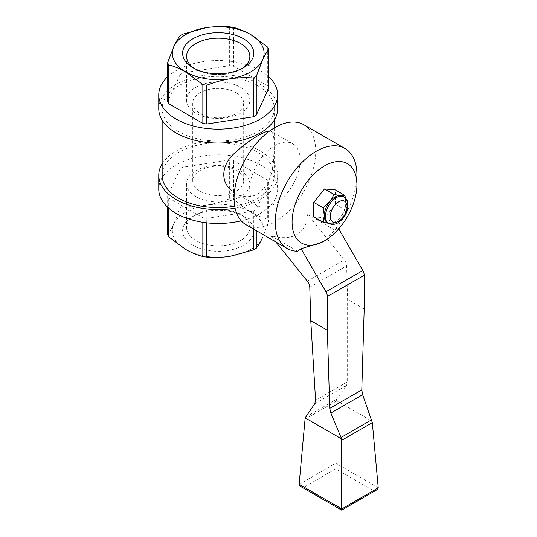 <?xml version="1.0" encoding="UTF-8"?>
<svg xmlns="http://www.w3.org/2000/svg" width="537" height="537" viewBox="0 0 537 537"><rect width="100%" height="100%" fill="white"/><g stroke="black" fill="none" stroke-linecap="round" stroke-linejoin="round"><path stroke-width="0.4" stroke-dasharray="2.69 2.01" d="M314.742 403.743L346.526 385.391L335.867 400.32L335.726 463.189L378.229 487.73M299.129 484.455L335.726 463.189M300.539 486.415L303.935 487.227L335.719 468.875L335.719 463.324M376.833 489.838L373.437 490.65L335.719 468.875M356.944 174.928A57.754 33.348 -60 0 1 334.531 229.95L337.934 227.466L321.932 242.301M303.781 124.705A57.754 33.348 -60 0 1 312.635 170.981A57.754 33.348 -60 0 1 274.904 221.875A57.754 33.348 -60 0 1 246.027 224.735M297.679 251.229L270.863 235.75C281.69 238.65 290.363 238.26 296.901 234.575C303.338 230.769 306.942 224.07 307.714 214.471L344.224 259.888A6.793 3.92 -120 0 1 346.62 265.882L347.62 299.398L347.62 381.713L315.581 400.213M334.531 229.95L307.714 214.471M162.154 175.277A56.056 32.361 180 0 1 196.757 145.373A56.056 32.361 180 0 1 257.847 152.394A56.056 32.361 180 0 1 274.266 175.277A56.056 32.361 180 0 1 234.703 206.208M257.847 85.819A56.056 32.361 180 0 1 274.266 108.702A56.056 32.361 180 0 1 218.21 141.063A56.056 32.361 180 0 1 162.154 108.702A56.056 32.361 180 0 1 196.757 78.798A56.056 32.361 180 0 1 257.847 85.819M257.069 205.611L235.777 193.32C243.08 197.535 250.437 197.764 257.847 193.998C267.95 186.258 273.185 174.431 273.555 158.509C274.79 142.667 274.092 133.679 271.447 131.531L292.739 143.829A35.67 20.594 -60 0 1 298.21 172.411A35.67 20.594 -60 0 1 274.904 203.845A35.67 20.594 -60 0 1 257.069 205.611A35.67 20.594 -60 0 1 257.069 164.423A35.67 20.594 -60 0 1 292.739 143.829M229.655 159.959L183.03 167.175A51.827 29.924 180 0 0 180.157 168.833L180.157 207.631A51.827 29.924 180 0 1 183.03 205.973C190.675 206.597 198.448 206.329 206.342 205.174C214.229 203.885 221.996 201.751 229.655 198.757L229.655 159.959A51.827 29.924 180 0 1 233.575 160.57L233.575 199.368L250.645 212.028A45.867 26.481 180 0 1 262.512 237.609A45.867 26.481 180 0 1 230.084 256.33A45.867 26.481 180 0 1 185.782 249.477A45.867 26.481 180 0 1 173.907 223.902A45.867 26.481 180 0 1 206.342 205.174A45.867 26.481 180 0 1 250.645 212.028C256.464 215.317 262.15 217.666 267.708 219.076A51.827 29.924 180 0 1 268.762 221.338L262.512 237.609M229.655 198.757A51.827 29.924 180 0 1 233.575 199.368M206.772 222.828L206.772 218.331L253.397 211.115A51.827 29.924 180 0 0 256.263 209.457L268.762 182.54A51.827 29.924 180 0 0 267.708 180.278L267.708 219.076M268.762 182.54L268.762 221.338M206.772 218.331A51.827 29.924 180 0 1 202.845 217.72L202.845 222.305M180.157 168.833L167.665 195.75A51.827 29.924 180 0 0 168.712 198.019L168.712 208.161M167.665 195.75L167.665 207.215M183.03 167.175L183.03 205.973M167.665 234.548C169.712 231.944 171.793 228.393 173.907 223.902L180.157 207.631M267.708 47.162L267.708 85.96A51.827 29.924 180 0 1 268.762 88.229M233.575 27.454L233.575 66.252A51.827 29.924 180 0 0 229.655 65.648L183.03 72.864L183.03 34.066M229.655 26.85L229.655 65.648M180.157 35.724L180.157 74.522A51.827 29.924 180 0 1 183.03 72.864M167.665 76.764A59.453 34.328 180 0 1 260.25 70.562A59.453 34.328 180 0 1 268.762 76.764M267.708 85.96L233.575 66.252M180.157 74.522L167.665 101.439M158.757 108.702A59.453 34.328 180 0 1 195.461 76.992A59.453 34.328 180 0 1 260.25 84.43A59.453 34.328 180 0 1 277.663 108.702M162.154 163.839A59.453 34.328 180 0 1 260.25 151.004A59.453 34.328 180 0 1 277.663 175.277A59.453 34.328 180 0 1 235.085 208.188M158.757 189.145A59.453 34.328 180 0 1 195.461 157.435A59.453 34.328 180 0 1 260.25 164.872A59.453 34.328 180 0 1 277.663 189.145A59.453 34.328 180 0 1 241.194 220.801M267.708 180.278L233.575 160.57M168.712 198.019L202.845 217.72M256.263 209.457L256.263 230.648M253.397 211.115L253.397 228.99M243.382 216.223L243.382 216.223A35.596 20.554 180 0 1 243.382 245.288A35.596 20.554 180 0 1 193.038 245.288A35.596 20.554 180 0 1 193.038 216.223A35.596 20.554 180 0 1 243.382 216.223L240.589 214.612A31.649 18.271 180 0 1 249.859 227.534A31.649 18.271 180 0 1 218.21 245.805A31.649 18.271 180 0 1 186.561 227.534A31.649 18.271 180 0 1 195.83 214.612A31.649 18.271 180 0 1 240.589 214.612L243.382 216.223M313.702 216.807L324.509 217.774L335.323 204.328L335.323 189.91M241.905 68.561A31.649 18.271 180 0 1 240.589 69.367A31.649 18.271 180 0 1 195.83 69.367A31.649 18.271 180 0 1 194.522 68.561M240.589 87.323A31.649 18.271 180 0 1 249.859 100.244A31.649 18.271 180 0 1 218.21 118.516A31.649 18.271 180 0 1 186.561 100.244A31.649 18.271 180 0 1 206.101 83.363A31.649 18.271 180 0 1 240.589 87.323M236.226 92.753A25.481 14.714 180 0 1 243.691 103.151A25.481 14.714 180 0 1 218.21 117.865A25.481 14.714 180 0 1 192.729 103.151A25.481 14.714 180 0 1 208.463 89.565A25.481 14.714 180 0 1 236.226 92.753M236.226 170.424A25.481 14.714 180 0 1 243.691 180.821A25.481 14.714 180 0 1 218.21 195.535A25.481 14.714 180 0 1 192.729 180.821A25.481 14.714 180 0 1 208.463 167.235A25.481 14.714 180 0 1 236.226 170.424M240.589 170.813A31.649 18.271 180 0 1 249.859 183.735A31.649 18.271 180 0 1 218.21 202.006A31.649 18.271 180 0 1 186.561 183.735A31.649 18.271 180 0 1 206.101 166.853A31.649 18.271 180 0 1 240.589 170.813M338.719 228.822L337.934 227.466M270.863 235.75L275.857 241.959M364.2 308.97L347.62 299.398M346.526 385.391L347.62 381.713M335.867 400.32L372.06 421.216M345.432 198.066L345.895 203.221L344.929 209.873L340.485 217.156L334.115 223.318L329.678 223.392A15.291 8.827 -60 0 1 327.436 222.701M335.323 204.328L344.929 209.873M324.509 217.774L334.115 223.318M342.727 196.227A15.291 8.827 -60 0 1 345.895 203.221A15.291 8.827 -60 0 1 340.485 217.156A15.291 8.827 -60 0 1 335.081 221.949A15.291 8.827 -60 0 1 329.678 223.392M305.05 419.209L335.726 401.501M303.935 487.227L341.653 509.002L373.437 490.65M307.372 281.166L344.224 259.888M309.775 287.161L346.62 265.882M305.714 417.081L336.337 399.4M343.928 196.918A15.291 8.827 -60 0 1 346.271 209.168A15.291 8.827 -60 0 1 336.283 222.64A15.291 8.827 -60 0 1 328.637 223.399M162.154 108.702L162.154 120.14M274.266 108.702L274.266 120.14M274.266 127.94L274.266 175.277M277.663 175.277L277.663 189.145M240.589 69.367L243.382 67.756M195.83 69.367L193.038 67.756M186.561 56.445L186.561 100.244M249.859 56.445L249.859 100.244M192.729 103.151L192.729 180.821M243.691 103.151L243.691 180.821M186.561 183.735L186.561 227.534M249.859 183.735L249.859 227.534M195.83 214.612L193.038 216.223"/><path stroke-width="0.81" d="M356.944 184.634A45.867 26.481 -60 0 1 324.509 240.811A45.867 26.481 -60 0 1 292.081 222.083A45.867 26.481 -60 0 1 324.509 165.913A45.867 26.481 -60 0 1 356.944 184.634L356.944 174.928A57.754 33.348 -60 0 0 344.982 148.487A57.754 33.348 -60 0 0 287.228 181.835A57.754 33.348 -60 0 0 287.228 248.524A57.754 33.348 -60 0 0 297.679 251.229L301.082 248.738L325.939 291.799A6.793 3.92 -120 0 1 327.348 296.531L327.348 330.242L310.769 320.67L315.581 400.213L314.742 403.743L305.714 417.081L305.05 419.209L299.129 484.455L300.539 486.415L341.653 510.15L341.653 509.002L378.243 487.871L376.833 489.838L341.653 510.15L341.646 440.34L372.322 422.626L362.629 394.688L361.79 389.896L364.2 308.97L364.2 275.259A6.793 3.92 -120 0 0 362.79 270.52L338.719 228.822M372.322 422.626L378.243 487.871M324.509 240.811L321.932 242.301L301.082 248.738M287.228 248.524L246.027 224.735A57.754 33.348 -60 0 1 246.027 158.046A57.754 33.348 -60 0 1 303.781 124.705L344.982 148.487M234.703 206.208A56.056 32.361 180 0 1 162.154 175.277L162.154 120.14M269.527 131.082C264.452 130.867 248.013 140.66 235.723 152.172C222.237 163.107 219.217 180.875 231.695 190.44M206.772 222.828L206.772 257.129A51.827 29.924 180 0 1 202.845 256.518C197.287 255.115 191.602 252.766 185.782 249.477L168.712 236.817A51.827 29.924 180 0 1 167.665 234.548L167.665 207.215M202.845 222.305L202.845 256.518M168.712 208.161L168.712 236.817M256.263 230.648L256.263 248.255A51.827 29.924 180 0 1 253.397 249.913L230.084 256.33C222.197 257.478 214.424 257.747 206.772 257.129M233.575 27.454C239.133 28.864 244.818 31.213 250.645 34.502L267.708 47.162A51.827 29.924 180 0 1 268.762 49.431C266.708 52.035 264.627 55.586 262.512 60.077L256.263 76.348A51.827 29.924 180 0 1 253.397 78.006C245.745 77.382 237.978 77.643 230.084 78.798C222.197 80.094 214.424 82.228 206.772 85.215A51.827 29.924 180 0 1 202.845 84.611L185.782 71.945C179.955 68.662 174.27 66.313 168.712 64.903A51.827 29.924 180 0 1 167.665 62.641L173.907 46.37C176.022 41.886 178.103 38.335 180.157 35.724A51.827 29.924 180 0 1 183.03 34.066L206.342 27.649C214.229 26.494 221.996 26.232 229.655 26.85A51.827 29.924 180 0 1 233.575 27.454M206.342 27.649A45.867 26.481 180 0 1 250.645 34.502A45.867 26.481 180 0 1 262.512 60.077A45.867 26.481 180 0 1 230.084 78.798A45.867 26.481 180 0 1 185.782 71.945A45.867 26.481 180 0 1 173.907 46.37A45.867 26.481 180 0 1 206.342 27.649M268.762 49.431L268.762 88.229L256.263 115.146A51.827 29.924 180 0 1 253.397 116.804L253.397 78.006M206.772 85.215L206.772 124.013A51.827 29.924 180 0 1 202.845 123.409L202.845 84.611M256.263 76.348L256.263 115.146M168.712 64.903L168.712 103.701A51.827 29.924 180 0 1 167.665 101.439L167.665 62.641M243.382 38.691A35.596 20.554 180 0 1 243.382 67.756A35.596 20.554 180 0 1 193.038 67.756A35.596 20.554 180 0 1 193.045 38.691A35.596 20.554 180 0 1 243.382 38.691M268.762 76.764A59.453 34.328 180 0 1 277.663 94.834A59.453 34.328 180 0 1 218.21 129.155A59.453 34.328 180 0 1 158.757 94.834A59.453 34.328 180 0 1 167.665 76.764M206.772 124.013L253.397 116.804M168.712 103.701L202.845 123.409M277.663 94.834L277.663 108.702A59.453 34.328 180 0 1 218.21 143.03A59.453 34.328 180 0 1 158.757 108.702L158.757 94.834M235.085 208.188A59.453 34.328 180 0 1 158.757 175.277A59.453 34.328 180 0 1 162.154 163.839M241.194 220.801A59.453 34.328 180 0 1 158.757 189.145L158.757 175.277M253.397 228.99L253.397 249.913M262.512 237.609C260.398 242.093 258.317 245.637 256.263 248.255M344.929 195.461L335.323 189.91L324.509 188.95L313.702 202.395L313.702 216.807L323.308 222.352L324.274 215.706L323.308 207.94L329.678 201.771L334.115 194.495L340.485 195.535L344.929 195.461L345.432 198.066M194.522 68.561A31.649 18.271 180 0 1 186.561 56.445A31.649 18.271 180 0 1 206.101 39.563A31.649 18.271 180 0 1 240.589 43.524A31.649 18.271 180 0 1 249.859 56.445A31.649 18.271 180 0 1 241.905 68.561M275.857 241.959L307.372 281.166A6.793 3.92 -120 0 1 309.775 287.161L310.769 320.67M327.348 330.242L329.752 408.395L330.846 413.04L341.035 437.474L341.646 440.34M305.311 417.961L341.505 438.857M328.409 223.258L323.308 222.352M313.702 202.395L323.308 207.94M324.509 188.95L334.115 194.495M328.637 223.399L327.436 222.701A15.291 8.827 -60 0 1 324.274 215.706A15.291 8.827 -60 0 1 329.678 201.771A15.291 8.827 -60 0 1 340.485 195.535A15.291 8.827 -60 0 1 342.727 196.227L343.928 196.918A15.291 8.827 -60 0 0 328.637 205.745A15.291 8.827 -60 0 0 328.637 223.399C331.685 224.896 334.799 224.701 337.981 222.808L341.854 219.727C344.445 216.982 346.278 213.8 347.358 210.189L347.681 202.06C347.956 201.2 346.707 199.489 343.928 196.918M325.939 291.799L362.79 270.52M341.035 437.474L371.658 419.793M330.846 413.04L362.629 394.688M329.752 408.395L361.79 389.896M327.348 296.531L364.2 275.259M299.136 484.307L341.646 508.848M338.686 221.251A11.888 6.867 -60 0 1 331.403 210.893A11.888 6.867 -60 0 1 345.969 202.483A11.888 6.867 -60 0 1 338.686 221.251M274.266 120.14L274.266 127.94"/></g></svg>
